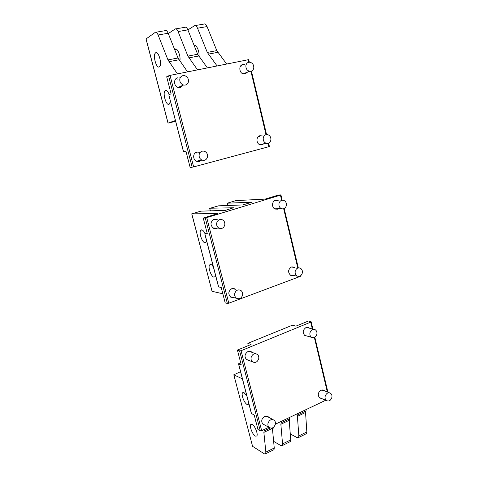 <?xml version="1.0" encoding="UTF-8"?>
<svg xmlns="http://www.w3.org/2000/svg" width="478" height="478" viewBox="0 0 478 478"><rect width="100%" height="100%" fill="white"/><g stroke="black" fill="none" stroke-linecap="round" stroke-linejoin="round"><path stroke-width="0.72" d="M310.7 322.142L241.049 350.721L239.615 350.918L237.411 350.069L251.081 344.477L247.849 343.335L292.393 325.207L295.906 326.151L308.453 321.025L311.148 321.79L310.7 322.142L312.325 328.966M325.727 400.253L275.37 424.183M268.827 427.29L261.675 430.69L260.259 430.821L257.971 429.495L254.242 415.095L251.374 413.416L238.486 363.746M248.966 360.43L246.672 359.803C244.121 356.749 244.557 353.989 247.98 351.527L251.434 351.838L252.031 352.346M264.89 425.097L263.097 424.404C260.88 421.488 261.382 418.818 264.603 416.404L268.188 416.708L268.821 417.348M321.64 398.527L319.782 398.025C317.464 395.24 317.846 392.617 320.935 390.168L323.965 390.341L324.55 390.849M307.258 336.094L304.988 335.711C302.341 332.813 302.652 330.107 305.926 327.597L308.8 327.765L309.356 328.177M237.411 350.069L241.265 364.959L238.588 363.824L251.5 413.595M289.925 417.264L289.65 420.317L289.22 420.682M240.554 371.705L233.802 374.788L252.575 446.338L233.814 374.842M233.903 374.919L242.4 378.839M255.276 436.121C252.581 434.693 249.295 426.334 250.729 424.572L252.235 424.41C254.899 425.719 258.287 434.221 256.829 435.984L255.276 436.121M248.787 403.456L248.512 404.209L247.042 404.436C244.336 403.223 241.014 394.631 242.525 392.785L243.947 392.534L246.827 395.898M273.763 427.087L273.44 428.055L272.43 428.467M290.277 433.91L297.173 437.669L298.559 437.537L298.846 435.888L297.418 416.368L298.105 413.38M305.812 433.952L306.541 433.594L306.846 431.951L305.55 412.49L297.418 416.368M273.631 441.343L280.968 445.663L282.301 445.556L282.552 443.913L280.855 424.273L281.458 421.291M289.788 441.863L290.481 441.523L290.749 439.88L289.19 420.299L280.855 424.273M252.575 446.338L264.37 453.849L265.643 453.777L265.852 452.14L263.868 432.381L264.394 429.399M273.362 449.971L274.025 449.643L274.252 448L272.412 428.3L263.868 432.381M305.55 412.49L306.273 409.503M289.19 420.299L289.835 417.312M272.388 427.941L272.412 428.3M247.998 345.737L247.98 345.002M247.849 343.335L248.154 345.678M238.588 363.824L240.643 362.557M325.136 396.471C326.217 393.298 327.998 392.223 330.489 393.233C331.708 394.159 332.174 395.539 331.893 397.367C330.812 400.552 329.019 401.628 326.516 400.588C325.315 399.662 324.855 398.288 325.136 396.471M309.935 332.909C310.945 329.868 312.708 328.81 315.205 329.73C316.621 330.698 317.183 332.18 316.89 334.17C315.868 337.223 314.106 338.281 311.584 337.331C310.192 336.363 309.642 334.887 309.935 332.909M299.628 324.634L302.61 323.415M267.979 423.454C269.263 419.947 271.301 418.842 274.079 420.15C275.22 421.124 275.645 422.486 275.358 424.231C274.067 427.756 272.024 428.85 269.228 427.517C268.11 426.537 267.692 425.187 267.979 423.454M256.405 423.454L255.234 419.391M251.111 357.514C252.33 354.138 254.35 353.063 257.164 354.276C258.502 355.309 259.022 356.779 258.718 358.685C257.493 362.079 255.467 363.149 252.629 361.9C251.314 360.866 250.807 359.402 251.111 357.514M241.922 348.223L245.172 346.897M239.777 359.211L238.582 354.58M252.629 361.9L246.098 359.283M183.558 151.693L168.812 94.847L183.474 151.705L185.93 151.15L190.19 167.599L193.644 166.912L170.037 75.387L248.709 59.631M168.812 94.847L171.094 93.825L166.685 76.779L170.037 75.387M193.644 166.912L269.413 146.549M263.85 143.764L262.087 144.84L260.056 144.774C256.053 143.717 255.921 136.499 259.901 135.71L262.285 135.919M244.252 64.536L244.652 64.632M247.58 72.07L245.095 73.988L243.583 73.982C239.078 73.295 238.42 65.181 242.83 64.542M179.704 77.83L180.057 77.932M183.367 85.06L180.379 87.647L178.419 87.588C173.657 86.602 173.185 78.476 177.852 77.789M201.358 160.238L199.302 161.516L196.721 161.355C192.592 159.975 192.7 152.846 196.87 152.01L199.756 152.321M258.652 136.308L259.423 136.553M260.976 144.338L260.379 144.864M241.48 65.743L241.88 65.845M244.79 73.218L244.186 74.06M177.338 78.989L177.691 79.085M180.977 86.154L179.925 87.719M195.831 152.434L197.271 152.852M198.86 160.704L197.719 161.618M175.396 120.558L168.017 123.109L175.605 121.358M168.017 123.103L146.023 38.963L155.29 32.349C156.216 31.865 157.16 32.749 158.116 34.99L167.969 59.905L178.007 57.993L187.555 71.861M155.625 52.789L155.254 53.136C152.727 55.932 156.527 68.844 159.288 66.878L159.712 66.496C162.257 63.735 158.361 50.62 155.625 52.789M169.224 94.662C167.981 91.537 166.714 90.145 165.43 90.503L164.934 90.922C162.526 93.616 166.26 105.853 169.027 104.335L169.571 103.893L170.311 100.972M198.968 56.488C199.72 51.69 196.476 44.311 194.217 45.661M179.842 61.035C181.013 56.38 177.44 47.43 175.121 49.204L174.673 49.616M156.013 32.223L165.31 30.646C166.26 30.162 167.216 31.034 168.172 33.257L178.007 57.993M197.528 69.854L187.902 56.111L178.091 31.554C177.135 29.343 176.167 28.483 175.187 28.967L168.298 33.58M175.952 28.835L184.938 27.312C185.942 26.822 186.922 27.676 187.878 29.869L197.665 54.253L207.362 67.876M217.066 65.922L207.297 52.419L197.528 28.208C196.572 26.033 195.58 25.191 194.552 25.675L187.896 29.917M195.347 25.543L204.04 24.061C205.098 23.571 206.102 24.408 207.052 26.571L216.797 50.614L226.632 63.998M167.969 59.905L177.446 73.893M263.264 137.766C264.017 135.256 265.559 134.222 267.883 134.682C270.154 135.674 271.14 137.521 270.835 140.227C270.076 142.767 268.517 143.788 266.168 143.304C263.928 142.301 262.96 140.454 263.264 137.766M258.353 136.553L258.765 136.702M260.319 144.47L260.008 144.756M260.307 144.846L260.886 144.356M259.333 136.577L258.592 136.35M240.47 66.203L240.918 66.263M245.931 65.307C246.582 63.03 247.98 62.015 250.125 62.248C252.814 63.168 254.021 65.169 253.74 68.24C253.083 70.535 251.667 71.551 249.486 71.288C246.833 70.35 245.65 68.354 245.931 65.307M243.416 64.47L243.792 64.739M240.93 66.042L241.253 66.113M244.162 73.481L243.792 74.018M244.115 74.054L244.712 73.254M241.802 65.874L241.48 65.803M195.281 152.823L196.315 153.056M199.177 154.478C200.085 151.681 201.877 150.624 204.566 151.299C206.855 152.41 207.828 154.298 207.494 156.951C206.586 159.772 204.763 160.823 202.045 160.112C199.798 158.983 198.842 157.101 199.177 154.478M197.892 160.883L197.061 161.474M188.44 161.349L187.352 156.641M195.538 152.625L196.691 152.978M198.274 160.811L197.372 161.558M197.623 161.606L198.77 160.722M197.181 152.87L195.753 152.488M179.836 78.852C180.594 76.349 182.22 75.285 184.711 75.667C187.501 76.713 188.738 78.774 188.428 81.846C187.657 84.379 186.002 85.437 183.474 85.012C180.732 83.943 179.519 81.887 179.836 78.852M180.116 86.548L179.244 87.725M169.678 88.34L168.304 83.041M178.802 87.151L178.599 87.635M180.427 86.404L179.567 87.737M179.83 87.725L180.899 86.189M281.667 200.318L280.431 195.149L280.789 194.905L278.369 195.048L265.123 199.105L235.887 200.617L227.289 203.204L252.097 202.164L242.782 204.943L218.583 205.821L210.242 208.217L233.473 207.781L225.461 210.368L200.85 211.156L191.732 213.845L217.717 213.618L203.246 218.046L207.362 233.963L204.769 233.784L207.105 232.959M204.775 233.814L218.542 286.878L221.224 287.511L225.198 302.885L227.355 303.434L228.795 303.201L300.333 276.374M191.738 213.863L212.047 291.293L191.815 213.875M227.355 303.434L205.301 218.052L280.431 195.149M215.512 275.191L215.052 276.666L213.947 277.138C211.21 276.911 207.727 267.124 209.597 264.92L210.649 264.436C211.527 264.609 212.447 265.499 213.415 267.118M206.52 240.53L206.006 242.244L205.008 242.752C202.26 242.83 198.729 232.637 200.706 230.33L201.65 229.822C202.786 229.978 203.921 231.238 205.068 233.617M278.447 208.731L277.521 209.179L275.107 209.059C271.54 207.781 271.761 201.238 275.4 200.336L278.22 200.67M293.486 275.537L290.72 275.394C287.696 272.394 287.923 269.592 291.389 266.999L294.567 267.465M217.317 228.114L216.462 228.502L213.451 228.251C209.973 224.947 210.195 221.965 214.108 219.3L217.496 219.79M233.784 297.615L230.82 297.191C227.869 294.012 228.221 291.15 231.866 288.61L235.654 289.286M274.814 200.569L275.28 200.796M275.507 208.802L275.077 209.047M232.571 288.425L232.971 288.724M231.113 296.987L230.647 297.077M214.736 228.036L213.845 228.424M214.013 219.33L214.909 219.772M214.616 214.568L214.383 213.66M222.479 293.707L212.047 291.293M205.301 218.052L203.246 218.046M295.201 271.319C296.145 268.427 297.86 267.381 300.345 268.182C301.982 269.18 302.652 270.769 302.347 272.95C301.403 275.86 299.682 276.899 297.173 276.069C295.559 275.065 294.902 273.482 295.201 271.319M278.991 203.526C279.839 200.814 281.476 199.774 283.908 200.419C285.844 201.429 286.657 203.144 286.352 205.57C285.497 208.3 283.842 209.334 281.387 208.665C279.481 207.643 278.68 205.928 278.991 203.526M275.011 209.017L275.412 208.802M275.179 200.802L274.754 200.605M213.409 219.587L213.839 219.766M216.701 222.993C217.729 219.976 219.635 218.918 222.425 219.82C224.325 220.938 225.108 222.67 224.78 225.019C223.746 228.06 221.822 229.111 219.008 228.173C217.143 227.044 216.373 225.323 216.701 222.993M213.654 228L213.254 228.143M205.904 228.329L204.626 223.381M213.684 219.456L214.299 219.766M214.12 228.012L213.529 228.287M213.762 228.394L214.634 228.03M214.807 219.772L213.929 219.36M234.746 293.528C235.881 290.313 237.859 289.244 240.685 290.337C242.262 291.419 242.89 293.002 242.573 295.099C241.432 298.338 239.436 299.395 236.586 298.272C235.045 297.185 234.429 295.607 234.746 293.528M223.662 296.928L222.419 292.148M232.858 288.7L232.493 288.437M314.357 337.504L327.34 391.972M241.049 350.721L261.675 430.69M239.615 350.918L260.259 430.821M306.846 431.951L298.846 435.888M290.749 439.88L282.552 443.913M274.252 448L265.852 452.14M305.693 411.104L297.549 414.982M289.304 418.913L280.95 422.887M270.16 428.025L263.94 430.989M192.18 167.258L168.561 75.817M268.893 146.716L268.092 143.364M266.013 134.629L250.92 71.294M248.763 62.254L248.148 59.672M168.083 123.079L146.071 38.867M158.116 34.99L168.172 33.257M178.091 31.554L187.878 29.869M197.528 28.208L207.052 26.571M168.901 61.698L178.939 59.774M188.84 57.874L198.609 56.004M187.902 56.111L197.665 54.253M208.241 54.157L217.747 52.335M207.297 52.419L216.797 50.614M299.873 276.708L299.754 276.224M297.764 267.859L283.681 208.778M227.863 205.48L227.289 203.204M210.41 210.953L209.776 208.474M228.795 303.201L206.759 217.747M214.502 214.604L214.246 213.588M218.649 286.961L204.865 233.832M311.148 321.79L312.893 329.115M314.835 337.259L327.92 392.205M251.434 351.838L249.863 351.252M268.188 416.708L267.22 416.195M323.965 390.341L322.841 389.887M308.8 327.765L307.169 327.334M250.729 424.572L251.589 424.171M242.525 392.785L243.463 392.372M306.541 433.594L298.559 437.537M290.481 441.523L282.301 445.556M274.025 449.643L265.643 453.777M329.426 392.808L322.082 389.857M326.516 400.588L319.19 397.493M313.664 329.318L306.488 327.412M311.584 337.331L304.426 335.287M273.159 419.66L266.354 416.039M269.228 427.517L262.458 423.735M255.67 353.714L249.086 351.246M269.413 146.555L268.612 143.185M266.551 134.539L251.452 71.138M249.319 62.182L248.703 59.613M156.868 52.843L155.254 53.136M166.517 90.587L164.934 90.922M195.46 45.739L194.331 45.948M176.424 49.24L174.727 49.557M266.168 143.304L259.626 144.607M249.486 71.288L243.188 73.875M202.045 160.112L196.321 161.176M183.474 85.012L178.073 87.486M169.081 87.205L169.684 88.358M300.339 276.409L300.244 275.997M298.314 267.901L284.183 208.575M282.187 200.198L280.939 194.934M227.773 205.486L227.193 203.192M210.326 210.953L209.687 208.462M209.597 264.92L210.864 264.483M200.706 230.33L202.051 229.906M235.116 288.897L232.726 288.401M294.054 267.148L291.825 266.873M297.173 276.069L290.2 275.059M281.387 208.665L274.635 208.82M219.008 228.173L212.991 227.976M236.586 298.272L230.276 296.79"/></g></svg>
